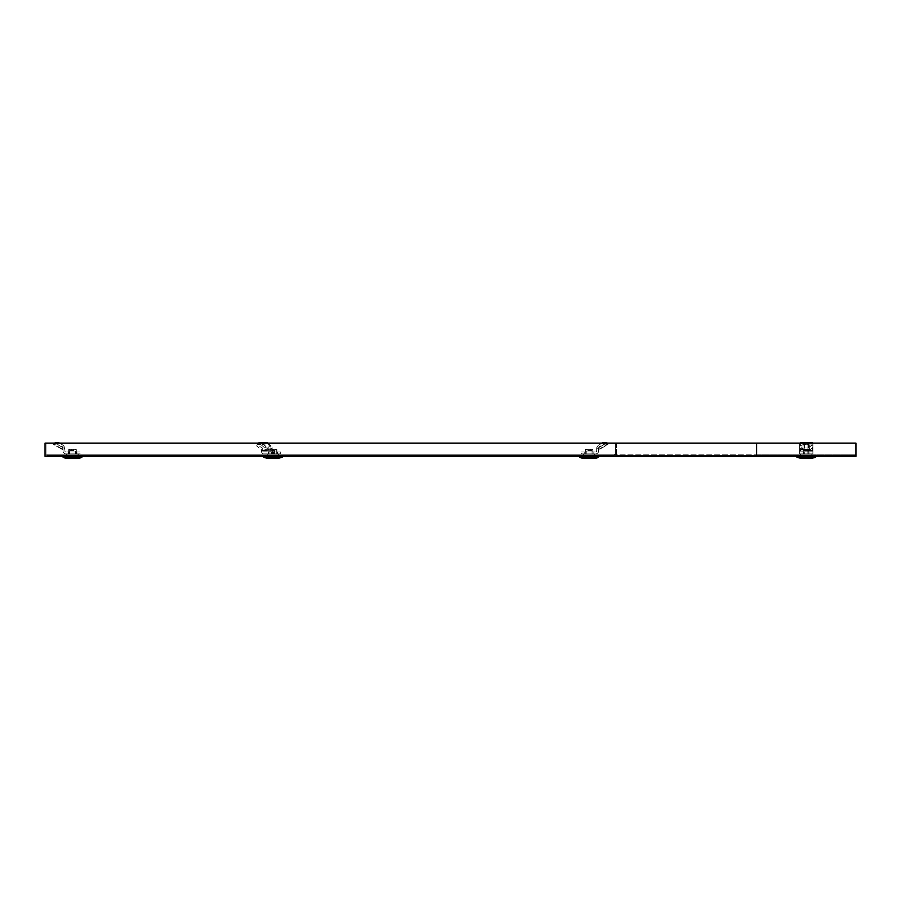 <?xml version="1.0" encoding="UTF-8"?>
<svg xmlns="http://www.w3.org/2000/svg" width="901" height="901" viewBox="0 0 901 901"><rect width="100%" height="100%" fill="white"/><g stroke="black" fill="none" stroke-linecap="round" stroke-linejoin="round"><path stroke-width="0.68" stroke-dasharray="4.5 3.38" d="M806.271 455.399L812.094 455.399L806.271 455.399M806.271 454.217L812.094 454.217L806.271 454.217M594.942 454.217L583.296 454.217L594.942 454.217L594.942 455.399L583.296 455.399L594.942 455.399M583.296 454.217L583.296 455.399M278.679 454.217L267.045 454.217L278.679 454.217L278.679 455.399L267.045 455.399L278.679 455.399M267.045 454.217L267.045 455.399M78.308 454.217L66.674 454.217L78.308 454.217L78.308 455.399L66.674 455.399L78.308 455.399M66.674 454.217L66.674 455.399M614.662 454.217L614.662 455.399L756.603 455.399L46.942 455.399L614.662 455.399L614.662 454.217L756.603 454.217L46.942 454.217L46.942 455.399L46.942 454.217L614.662 454.217M756.603 454.217L855.95 454.217L756.603 454.217L756.603 455.399L855.95 455.399L756.603 455.399L855.95 455.399L756.603 455.399L855.95 455.399L855.95 443.101L855.95 456.345L855.95 455.399L855.95 456.345L756.603 456.345L855.95 456.345L756.603 456.345L756.603 455.399L45.996 455.399L756.603 455.399L756.603 443.101L855.95 443.101L855.95 455.399L756.603 455.399L756.603 456.345L603.31 456.345L603.31 455.399L756.603 455.399L615.608 455.399L615.608 443.101L855.95 443.101L756.603 443.101L756.603 456.345L603.31 456.345L603.31 455.399L615.608 455.399L615.608 443.101L756.603 443.101L756.603 454.217M855.95 454.217L855.95 455.399L855.95 454.217M616.554 443.101L616.554 456.345L616.554 443.101M756.603 443.101L45.05 443.101L45.05 456.345L58.295 456.345L58.295 455.399L58.295 456.345L756.603 456.345M45.996 443.101L45.996 455.399L45.996 443.101M799.649 451.998L812.893 451.998L812.893 453.89L799.649 453.89L812.893 453.89L799.649 453.89L812.893 453.89L812.893 451.052L812.893 451.998L799.649 451.998L799.649 453.89L799.649 451.052L799.649 453.89L799.649 451.052L799.649 451.998L812.893 451.998L799.649 451.998M799.649 449.61L799.649 444.362L799.649 450.432L807.915 450.432L812.893 447.786L812.893 453.89L812.893 451.052L799.649 451.052L812.893 451.052L799.649 451.052L812.893 451.052L811.947 445.342L812.893 446.761L812.893 443.889L807.915 444.508L807.915 449.61L809.335 449.137L809.808 449.847L812.893 447.786L812.893 446.761L809.335 449.137L809.335 444.384L808.388 442.965L808.388 447.718L809.808 449.847L807.915 450.432L807.915 449.61L799.649 449.61L799.649 451.052L799.649 450.432L807.915 450.432L807.915 447.977L811.947 445.342L811.947 442.47M808.974 451.998L803.579 451.998L808.974 451.998L808.974 453.89L803.579 453.89L808.974 453.89L803.579 453.89L808.974 453.89L808.974 451.998L803.579 451.998L803.579 453.89L803.579 451.998L808.974 451.998L808.974 453.89L808.974 451.998M799.649 444.362A8.514 4.257 -0 0 1 803.061 443.101M799.649 446.006A8.514 4.257 -0 0 1 807.915 444.508L807.915 442.864A8.514 4.257 0 0 0 804.638 442.864L804.638 444.508L803.219 444.384L804.638 442.864L804.638 447.977L802.746 449.847L799.649 447.786L799.649 451.052L800.595 445.342L799.649 446.761L799.649 443.889L803.219 444.384L802.746 449.847L804.638 450.432L804.638 449.61L799.649 446.761L799.649 447.786L804.638 450.432L804.638 447.977L812.893 447.977L812.893 451.052L812.893 450.432L804.638 450.432L812.893 450.432L812.893 449.61L804.638 449.61L804.638 444.508A8.514 4.257 0 0 1 812.893 446.006L812.893 449.61M812.364 443.101L812.893 443.889M805.089 450.579L804.379 449.351L808.163 449.351L804.379 449.351L808.163 449.351L804.379 449.351L805.089 450.579L807.454 450.579L808.163 449.351L807.454 450.579L805.089 450.579L804.379 449.351L805.089 450.579L807.454 450.579L808.163 449.351L807.454 450.579L805.089 450.579M805.426 456.154L805.325 458.519L811.013 458.519L801.53 458.519L807.217 458.519L805.325 458.519L805.426 456.154L807.127 456.154L807.217 458.519L807.127 456.154L805.426 456.154L805.325 458.519L805.426 456.154L807.127 456.154L807.217 458.519L807.127 456.154L805.426 456.154M797.599 455.399L796.811 455.399L797.599 455.399M797.599 455.681L815.653 455.681L806.271 455.681L810.866 455.681L810.472 456.627L810.866 455.681L809.053 455.681L814.245 455.681L812.871 455.681L812.488 456.627L812.871 455.681L809.053 455.681L810.866 455.681L810.472 456.627L803.151 456.627L803.489 455.681L801.485 455.681L803.489 455.681L803.151 456.627L809.402 456.627L802.07 456.627L803.151 456.627L802.07 456.627L801.676 455.681L802.07 456.627L810.472 456.627L809.402 456.627L810.472 456.627L809.402 456.627L809.053 455.681L811.058 455.681L811.407 456.627L813.772 456.627L811.407 456.627L811.058 455.681L809.053 455.681L809.402 456.627L803.151 456.627L810.472 456.627L810.866 455.681L796.901 455.681L801.485 455.681L799.671 455.681L800.065 456.627L798.782 456.627L800.065 456.627L799.671 455.681L797.599 455.681M814.943 455.399L815.732 455.399L814.943 455.399M814.943 455.681L807.555 455.681L814.943 455.681M811.013 458.53L801.53 458.53M804.661 453.89L808.828 453.89L803.715 453.89L803.816 449.351L803.715 453.89L804.661 453.89L804.762 449.351L807.792 449.351L803.816 449.351L808.738 449.351L808.828 453.89L808.738 449.351L803.816 449.351L803.715 453.89L803.816 449.351L804.762 449.351L804.661 453.89M803.489 455.681L799.671 455.681L800.065 456.627L801.147 456.627L800.065 456.627L799.671 455.681L805.19 455.681L801.676 455.681L802.07 456.627L801.676 455.681L803.489 455.681L803.151 456.627L802.07 456.627L810.472 456.627L802.07 456.627L803.151 456.627L803.489 455.681M801.147 456.627L798.782 456.627L801.147 456.627M812.893 447.977L812.893 446.006M803.579 451.998L803.579 453.89L803.579 451.998M812.893 444.362A8.514 4.257 0 0 0 808.479 442.932M804.064 442.932L804.165 447.718L800.595 445.342L800.595 443.101M800.178 443.101L799.649 443.889M807.454 455.681L808.163 455.681L807.454 455.681M805.089 455.399L804.379 455.399L805.089 455.399M805.089 455.681L804.379 455.681L805.089 455.681M806.271 453.89L811.812 453.89L806.271 453.89M811.058 455.681L814.245 455.681L811.058 455.681M807.882 453.89L808.828 453.89L807.882 453.89L807.792 449.351L808.738 449.351L808.828 453.89L808.738 449.351L807.792 449.351L807.882 453.89M809.053 455.681L810.866 455.681L809.053 455.681M807.555 455.681L808.163 455.681L807.555 455.681M812.488 456.627L813.772 456.627L812.488 456.627L812.871 455.681L812.488 456.627L811.407 456.627L812.488 456.627M811.407 456.627L812.285 456.627L811.407 456.627M263.497 453.89A2.838 2.005 90 0 1 261.481 451.052L261.481 450.432A0.946 0.664 -90 0 0 261.155 449.61L256.729 446.006L257.393 444.362L261.819 447.977A2.838 2.005 -90 0 1 262.822 450.432L262.822 451.052A0.946 0.664 90 0 0 263.497 451.998L280.707 451.998L280.661 453.89L263.497 453.89L280.661 453.89M271.302 451.998L271.302 453.89M280.661 451.998L263.497 451.998M267.631 443.101L270.379 445.342L270.469 446.761L267.946 449.137L268.656 449.847L270.841 447.786L272.181 447.786L270.379 445.342L267.856 447.718A2.838 1.667 -133.3 0 1 269.996 449.847L272.181 447.786L272.181 451.052A0.946 0.664 90 0 0 272.857 451.998M266.899 443.101L270.469 446.761L270.841 451.052A2.838 2.005 90 0 0 272.857 453.89M273.769 451.998L268.138 451.998L277.576 451.998L273.769 451.998L273.769 453.89L277.576 453.89L268.138 453.89L273.769 453.89M277.576 451.998L277.576 453.89M268.138 451.998L268.138 453.89M271.956 451.998L271.956 453.89M257.393 444.362A8.514 3.007 22.2 0 1 257.472 443.821A8.514 3.007 22.2 0 1 258.249 443.101M256.729 446.006A8.514 3.007 22.2 0 1 256.808 445.466A8.514 3.007 22.2 0 1 260.727 444.508L262.112 444.384L262.022 442.965L267.653 447.977A2.838 2.005 90 0 1 268.667 450.432L269.996 449.847M261.819 447.977L267.653 447.977L261.391 442.864L260.727 444.508L266.989 449.61L267.946 449.137L262.112 444.384L266.955 443.889M275.042 449.351L270.131 449.351L275.593 449.351L274.535 450.579L270.841 450.579L274.535 450.579M269.849 458.519L276.145 458.519L269.849 458.519L269.669 456.154L276.055 456.154L269.917 456.154M265.39 455.399L268.002 455.399L265.39 455.399M265.39 455.681L274.287 455.681L274.287 456.627L274.287 455.681L277.722 455.681L271.438 455.681L271.449 456.627L271.438 455.681L271.438 456.627L265.502 456.627L264.939 455.681L267.507 455.681L264.95 455.681L265.502 456.627L271.438 456.627L271.449 455.681L267.147 455.681L278.578 455.681L265.39 455.681M277.654 455.399L280.391 455.399L277.654 455.399M277.654 455.681L280.774 455.681L277.654 455.681M279.333 455.399L277.722 455.399L279.333 455.399M279.333 455.681L282.328 455.681L279.333 455.681M277.643 455.681L278.578 455.681L277.643 455.681M276.776 453.89L267.327 453.89L276.776 453.89M265.333 455.681L263.396 455.681L265.333 455.681M277.609 458.519L268.115 458.519M277.114 456.627L274.287 456.627L274.276 455.681L274.276 456.627L280.222 456.627L280.774 455.681L280.222 456.627L277.114 456.627M273.127 449.351L273.127 453.89L268.982 453.89L271.257 453.89L271.257 449.351L276.607 449.351L271.257 449.351M273.127 453.89L274.467 453.89L274.467 449.351M272.586 449.351L272.586 453.89L276.742 453.89L274.467 453.89M272.586 453.89L271.257 453.89M278.218 455.681L278.702 456.627L280.222 456.627L278.702 456.627L278.206 455.681L280.774 455.681L278.206 455.681M267.023 456.627L271.449 456.627L267.023 456.627M267.124 455.399L268.284 455.399L267.124 455.399M276.607 449.351L276.742 453.89L276.607 449.351M269.117 449.351L268.982 453.89L269.117 449.351M581.55 451.998L584.715 451.998L581.55 451.998L581.55 453.89L584.715 453.89L581.55 453.89M584.715 451.998L584.715 453.89L595.741 453.89L584.715 453.89L584.715 451.998L595.741 451.998L584.715 451.998M596.687 451.052A0.946 0.946 0 0 1 595.741 451.998A0.946 0.946 0 0 0 596.687 451.052L596.687 447.786L598.579 447.786L598.579 451.052A2.838 2.838 0 0 1 595.741 453.89A2.838 2.838 0 0 0 598.579 451.052L598.579 450.432A0.946 0.946 0 0 1 599.052 449.61A0.946 0.946 0 0 0 598.579 450.432L599.12 446.761L604.087 443.889L607.905 444.508L599.052 449.61L608.04 444.43L606.959 442.864L598.106 447.977A2.838 2.838 0 0 0 596.687 450.432L596.687 451.052M596.687 449.847L596.687 447.786L598.298 445.342L598.298 447.718A2.838 2.365 180 0 0 596.687 449.847L596.687 450.432A2.838 2.838 0 0 1 598.106 447.977L604.357 444.362L605.303 446.006M585.143 451.998L593.095 451.998L585.143 451.998L585.143 453.89L593.095 453.89L585.143 453.89L585.143 451.998M593.095 451.998L593.095 453.89L593.095 451.998M604.357 444.362L606.553 443.101M606.542 442.965L607.364 444.384L599.12 449.137A0.946 0.788 180 0 0 598.579 449.847M603.265 442.47L604.087 443.889M602.183 443.101L598.298 445.342L599.052 449.61M606.294 443.101L598.106 447.977M586.044 449.351L587.936 449.351L586.044 449.351L586.754 450.579L587.936 450.579L586.754 450.579M593.376 458.519L584.862 458.519L593.376 458.519L593.286 456.154L584.952 456.154L593.286 456.154M591.011 455.399L598.489 455.681L591.011 455.399M581.156 455.399L587.846 455.681L579.748 455.681L582.519 455.681L582.913 456.627L582.519 455.681L579.658 455.399L581.145 455.399M597.16 455.399L595.719 455.681L598.489 455.681L597.081 455.399L598.579 455.399L597.081 455.399L596.62 456.627L595.324 456.627L595.719 455.681L595.324 456.627L596.62 456.627M595.133 456.627L593.905 455.681L591.901 456.154L595.719 455.681L593.905 456.154L594.66 456.154L594.66 453.89L583.589 453.89L594.66 453.89M583.116 456.627L581.618 456.627L584.332 456.154L583.116 456.627L584.332 456.154L583.589 456.154L583.589 453.89M586.337 455.681L582.519 455.681L586.337 455.681L585.999 456.627L586.337 455.681L584.524 455.681L584.918 456.627L593.32 456.627L593.714 455.681L591.901 455.681L593.714 455.681L593.32 456.627L584.918 456.627L584.524 455.681L586.337 455.681M598.579 456.345L598.579 455.399M579.658 456.345L579.658 455.399M584.377 458.53L593.86 458.519L584.377 458.519M581.618 456.627L581.077 455.399M593.004 453.89L586.191 453.89L593.004 453.89L592.903 449.351L593.004 453.89M586.191 453.89L585.245 453.89L586.191 453.89L586.281 449.351L591.957 449.351L585.335 449.351L585.245 453.89L585.335 449.351L586.281 449.351L586.191 453.89M588.038 455.681L590.211 455.399L588.038 455.681M592.239 456.627L585.999 456.627L592.239 456.627M587.846 455.399L587.227 455.399L587.846 455.399M590.301 449.351L587.936 449.351L592.194 449.351L590.301 449.351L590.301 450.579L587.936 450.579L591.484 450.579L590.301 450.579L590.301 449.351M592.903 449.351L591.957 449.351L592.903 449.351M80.065 451.998L76.9 451.998L80.065 451.998L80.065 453.89L76.9 453.89L80.065 453.89M76.9 451.998L76.9 453.89L65.863 453.89L76.9 453.89L76.9 451.998L65.863 451.998L76.9 451.998M64.917 451.052A0.946 0.946 0 0 0 65.863 451.998A0.946 0.946 0 0 1 64.917 451.052L64.917 447.786L63.025 447.786L63.025 451.052A2.838 2.838 0 0 0 65.863 453.89A2.838 2.838 0 0 1 63.025 451.052L63.025 450.432A0.946 0.946 0 0 0 62.552 449.61A0.946 0.946 0 0 1 63.025 450.432L62.496 446.761L57.529 443.889L53.7 444.508L62.552 449.61L53.564 444.43L54.646 442.864L63.498 447.977A2.838 2.838 0 0 1 64.917 450.432L64.917 451.052M64.917 449.847L64.917 447.786L63.307 445.342L63.307 447.718A2.838 2.365 180 0 1 64.917 449.847L64.917 450.432A2.838 2.838 0 0 0 63.498 447.977L57.247 444.362L56.301 446.006M76.461 451.998L68.521 451.998L76.461 451.998L76.461 453.89L68.521 453.89L76.461 453.89L76.461 451.998M68.521 451.998L68.521 453.89L68.521 451.998M57.247 444.362L54.511 442.785M63.498 447.977L55.062 442.965L54.251 444.384L62.496 449.137A0.946 0.788 180 0 1 63.025 449.847M57.979 443.101L57.529 443.889M59.432 443.101L63.307 445.342L62.552 449.61M75.56 449.351L73.668 449.351L75.56 449.351L74.851 450.579L73.668 450.579L74.851 450.579M68.228 458.519L76.743 458.519L68.228 458.519L68.33 456.154L76.653 456.154L68.33 456.154M70.593 455.399L63.115 455.681L70.593 455.399M80.448 455.399L73.769 455.681L81.867 455.681L79.097 455.681L78.702 456.627L79.097 455.681L81.957 455.399L80.459 455.399M64.444 455.399L65.886 455.681L63.115 455.681L64.523 455.399L63.025 455.399L64.523 455.399L64.996 456.627L66.28 456.627L65.886 455.681L66.28 456.627L64.996 456.627M66.483 456.627L67.699 455.681L69.715 456.154L65.886 455.681L67.699 456.154L66.956 456.154L66.956 453.89L78.027 453.89L66.956 453.89M78.5 456.627L79.986 456.627L77.272 456.154L78.5 456.627L77.272 456.154L78.027 456.154L78.027 453.89M75.267 455.681L79.097 455.681L75.267 455.681L75.616 456.627L75.267 455.681L77.081 455.681L76.686 456.627L68.285 456.627L67.89 455.681L69.715 455.681L67.89 455.681L68.285 456.627L76.686 456.627L77.081 455.681L75.267 455.681M63.025 456.345L63.025 455.399M81.957 456.345L81.957 455.399M77.238 458.519L67.744 458.519M79.986 456.627L80.538 455.399M68.611 453.89L75.425 453.89L68.611 453.89L68.701 449.351L68.611 453.89M75.425 453.89L76.371 453.89L75.425 453.89L75.324 449.351L69.647 449.351L76.27 449.351L76.371 453.89L76.27 449.351L75.324 449.351L75.425 453.89M73.578 455.681L71.404 455.399L73.578 455.681M69.366 456.627L75.616 456.627L69.366 456.627M73.769 455.399L74.378 455.399L73.769 455.399M71.303 449.351L73.668 449.351L69.411 449.351L71.303 449.351L71.303 450.579L73.668 450.579L70.12 450.579L71.303 450.579L71.303 449.351M68.701 449.351L69.647 449.351L68.701 449.351M807.915 442.864L807.915 447.977L799.649 447.977M803.489 456.154L809.053 456.154L803.489 456.154M801.485 456.154L800.741 456.154L801.485 456.154M815.732 456.345L815.732 455.399L815.732 457.111L796.811 457.111L815.732 457.111L796.811 457.111L796.811 455.399L796.811 456.345M815.63 457.28L796.912 457.28M811.058 456.154L811.812 456.154L811.058 456.154M268.656 449.847L267.327 450.432A0.946 0.664 90 0 0 266.989 449.61L261.155 449.61M261.481 451.052L270.841 451.052M261.481 450.432L267.327 450.432M262.822 451.052L272.181 451.052M262.822 450.432L268.667 450.432M272.868 450.579L272.361 449.351M267.507 456.154L271.438 456.154L267.507 456.154M282.328 457.111L263.396 457.111M282.216 457.28L263.497 457.28M274.602 456.154L274.535 458.519M275.807 456.154L275.875 458.519M271.122 456.154L271.19 458.519M272.857 450.579L273.363 449.351M271.19 450.579L270.683 449.351M587.936 450.579L587.936 449.351L587.936 450.579M592.43 456.154L592.43 458.519L592.43 456.154M586.337 456.154L591.901 456.154L586.337 456.154M598.478 457.28L579.76 457.28M598.579 457.111L579.658 457.111M585.808 456.154L585.808 458.519L585.808 456.154M592.058 453.89L591.957 449.351L592.058 453.89M73.668 450.579L73.668 449.351L73.668 450.579M69.174 456.154L69.174 458.519L69.174 456.154M75.267 456.154L69.715 456.154L75.267 456.154M81.957 457.111L63.025 457.111M81.845 457.28L63.138 457.28M75.797 456.154L75.797 458.519L75.797 456.154M69.557 453.89L69.647 449.351L69.557 453.89M800.46 454.217L800.46 455.399L800.46 454.217M812.094 454.217L812.094 455.399L812.094 454.217M800.741 456.154L800.741 453.89L800.741 456.154M813.772 456.627L814.313 455.399L813.772 456.627M811.812 456.154L811.812 453.89L811.812 456.154M798.782 456.627L798.23 455.399L798.782 456.627M280.707 451.998L280.707 453.89M257.472 443.821L256.808 445.466M269.669 456.154L269.568 458.519M267.327 455.681L267.327 453.89M263.396 456.345L263.396 455.681M282.328 456.345L282.328 455.681M278.398 455.681L278.398 453.89M276.055 456.154L276.145 458.519M276.889 449.351L277.024 453.89M268.836 449.351L268.701 453.89M274.884 450.579L275.593 449.351M270.841 450.579L270.131 449.351M607.274 443.101L608.04 444.43M584.952 456.154L584.862 458.519M591.484 450.579L592.194 449.351M54.33 443.101L53.564 444.43M76.653 456.154L76.743 458.519M70.12 450.579L69.411 449.351"/><path stroke-width="1.35" d="M855.95 456.345L756.603 456.345L756.603 443.101L855.95 443.101L855.95 456.345M756.603 456.345L45.05 456.345L45.05 443.101L756.603 443.101M803.061 443.101A8.514 4.257 -0 0 1 807.915 442.864L807.915 443.101M808.479 442.932A8.514 4.257 0 0 0 807.915 442.864L808.479 443.101M812.364 443.101L811.947 442.47L808.388 442.965M801.53 458.53L796.912 457.28L801.53 458.53L811.013 458.53L815.63 457.28L815.732 456.345M800.595 443.101L800.595 442.47L804.165 442.965M800.595 442.47L800.178 443.101M258.249 443.101A8.514 3.007 22.2 0 1 261.391 442.864L261.301 443.101M261.391 442.864L262.033 443.101M267.631 443.101L266.865 442.47L262.022 442.965M266.865 442.47L266.899 443.101M282.216 457.28L263.497 457.28L268.115 458.53L277.609 458.53L282.216 457.28L282.328 456.345M606.553 443.101L607.274 443.101M606.959 442.864L603.265 442.47L602.183 443.101M593.86 458.53L584.377 458.53L593.86 458.53A11.826 11.826 0 0 0 598.478 457.28L598.579 456.345M584.377 458.53A11.826 11.826 0 0 1 579.76 457.28L579.658 456.345M59.432 443.101L58.34 442.47L55.062 442.965M58.34 442.47L57.979 443.101M63.138 457.28L81.845 457.28A11.826 11.826 0 0 1 77.238 458.53L67.744 458.53A11.826 11.826 0 0 1 63.138 457.28L63.025 456.345M81.845 457.28L81.957 456.345M796.912 457.28L815.732 457.111L796.912 457.28L796.811 456.345M263.497 457.28L282.328 457.111M579.658 457.111L598.579 457.111M579.76 457.28L598.478 457.28M63.025 457.111L81.957 457.111M811.013 458.53L815.63 457.28M263.396 457.111L263.396 456.345"/></g></svg>
